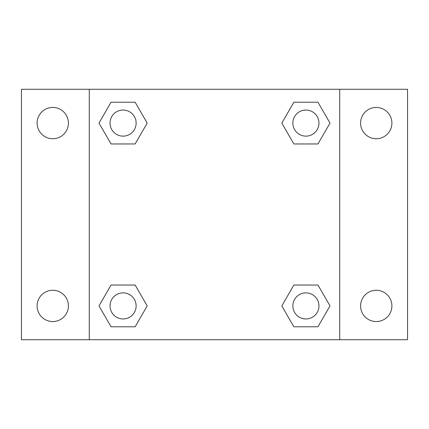 <?xml version="1.0" encoding="UTF-8"?>
<svg xmlns="http://www.w3.org/2000/svg" width="429" height="429" viewBox="0 0 429 429"><rect width="100%" height="100%" fill="white"/><g stroke="black" fill="none" stroke-linecap="round" stroke-linejoin="round"><path stroke-width="0.64" d="M21.45 89.28L407.55 89.28L407.55 339.72L21.45 339.72L21.45 89.28M376.244 107.438A15.653 15.653 0 0 1 391.897 123.091A15.653 15.653 0 0 1 376.244 138.739A15.653 15.653 0 0 1 360.591 123.091A15.653 15.653 0 0 1 376.244 107.438M376.244 290.261A15.653 15.653 0 0 1 391.897 305.909A15.653 15.653 0 0 1 376.244 321.562A15.653 15.653 0 0 1 360.591 305.909A15.653 15.653 0 0 1 376.244 290.261M52.756 290.261A15.653 15.653 0 0 1 68.409 305.909A15.653 15.653 0 0 1 52.756 321.562A15.653 15.653 0 0 1 37.103 305.909A15.653 15.653 0 0 1 52.756 290.261M52.756 107.438A15.653 15.653 0 0 1 68.409 123.091A15.653 15.653 0 0 1 52.756 138.739A15.653 15.653 0 0 1 37.103 123.091A15.653 15.653 0 0 1 52.756 107.438M111.041 285.044L135.14 285.044L147.185 305.909L135.135 326.78L111.041 326.78L98.992 305.909L111.041 285.044L135.14 285.044L111.041 285.044M293.86 102.22L317.959 102.22L330.008 123.091L317.959 143.956L293.86 143.956L281.815 123.091L293.865 102.22L317.959 102.22L293.86 102.22M89.28 339.72L89.28 89.28M339.72 89.28L339.72 339.72M111.041 102.22L135.14 102.22L147.185 123.091L135.135 143.956L111.041 143.956L98.992 123.091L111.041 102.22L135.14 102.22L111.041 102.22M293.86 285.044L317.959 285.044L330.008 305.909L317.959 326.78L293.86 326.78L281.815 305.909L293.865 285.044L317.959 285.044L293.86 285.044M317.959 326.78L293.86 326.78L317.959 326.78M318.956 305.909A13.042 13.042 0 0 0 299.388 294.616A13.042 13.042 0 0 0 299.388 317.208A13.042 13.042 0 0 0 318.956 305.909M135.14 326.78L111.041 326.78L135.14 326.78M136.132 305.909A13.042 13.042 0 0 0 116.565 294.616A13.042 13.042 0 0 0 116.565 317.208A13.042 13.042 0 0 0 136.132 305.909M317.959 143.956L293.86 143.956L317.959 143.956M318.956 123.091A13.042 13.042 0 0 0 299.388 111.792A13.042 13.042 0 0 0 299.388 134.384A13.042 13.042 0 0 0 318.956 123.091M135.14 143.956L111.041 143.956L135.14 143.956M136.132 123.091A13.042 13.042 0 0 0 116.565 111.792A13.042 13.042 0 0 0 116.565 134.384A13.042 13.042 0 0 0 136.132 123.091"/></g></svg>
